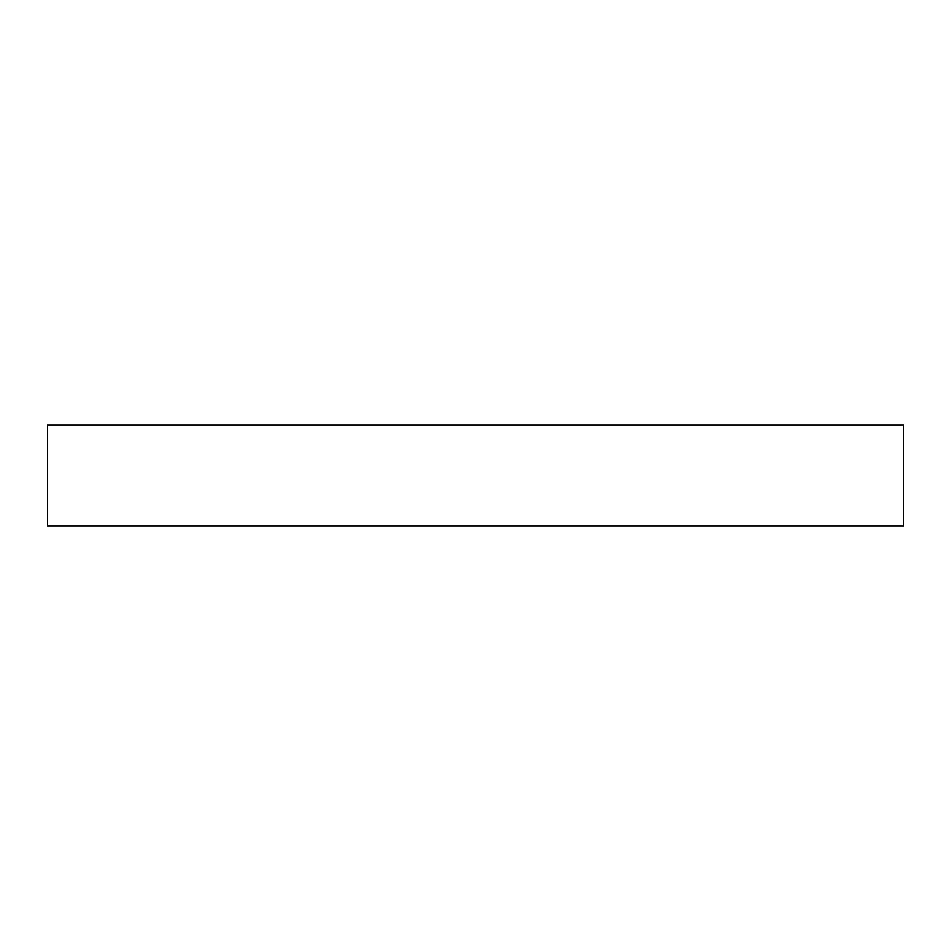 <?xml version="1.0" encoding="UTF-8"?>
<svg xmlns="http://www.w3.org/2000/svg" width="951" height="951" viewBox="0 0 951 951"><rect width="100%" height="100%" fill="white"/><g stroke="black" fill="none" stroke-linecap="round" stroke-linejoin="round"><path stroke-width="0.71" stroke-dasharray="4.75 3.57" d="M47.55 526.046L903.45 526.046M47.55 424.954L903.45 424.954"/><path stroke-width="1.43" d="M903.45 526.046L47.55 526.046L47.55 424.954L903.45 424.954L903.45 526.046"/></g></svg>
